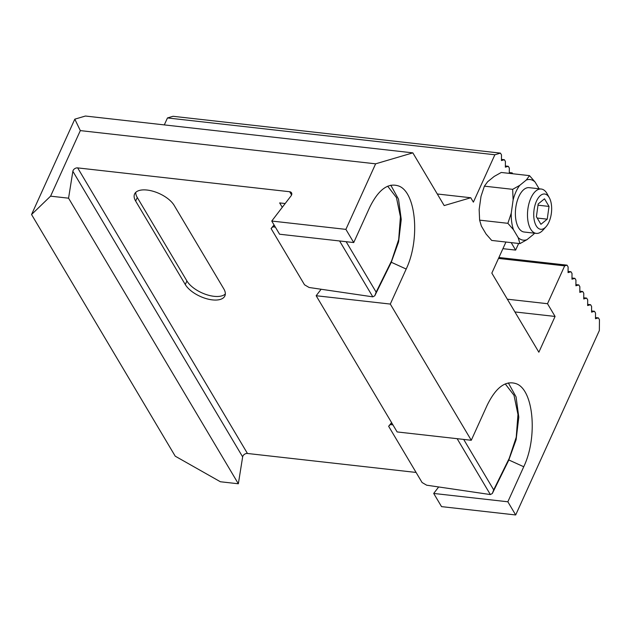 <?xml version="1.0" encoding="UTF-8"?>
<svg xmlns="http://www.w3.org/2000/svg" width="631" height="631" viewBox="0 0 631 631"><rect width="100%" height="100%" fill="white"/><g stroke="black" fill="none" stroke-linecap="round" stroke-linejoin="round"><path stroke-width="0.95" d="M505.936 242.036L491.833 273.12L538.858 352.208L555.075 316.446L547.503 303.708L564.666 265.864L567.056 265.162L568.105 266.913L568.058 272.608L570.976 271.748L572.025 273.507L571.97 279.202L574.896 278.342L575.937 280.093L575.89 285.788L578.816 284.928L579.857 286.687L579.81 292.382L582.728 291.522L583.778 293.281L583.73 298.976L586.649 298.108L587.698 299.867L587.642 305.562L590.569 304.702L591.61 306.461L591.562 312.156L594.489 311.288L595.53 313.047L595.483 318.742L598.409 317.882L599.45 319.641L599.355 330.51L515.685 514.967L507.845 501.787L523.738 466.751C537.825 437.417 533.7 390.25 516.481 383.806C505.762 380.067 495.99 387.205 487.164 405.244L471.278 440.272L390.297 304.071L406.19 269.043C420.278 239.709 416.152 192.542 398.934 186.09C388.215 182.351 378.442 189.497 369.616 207.528L353.731 242.556L345.891 229.376L375.626 163.823L412.84 152.86L444.185 205.58L470.765 197.748L473.376 202.149L494.87 154.769L500.446 153.12L501.495 154.879L501.448 160.574L504.366 159.714L505.415 161.465L505.36 167.16L508.286 166.3L509.327 168.059L509.28 173.367M518.643 243.471L515.63 250.105L511.189 242.627M510.227 173.478L512.206 172.894L512.719 173.754M519.944 243.613L518.185 237.635A30.501 15.128 96.4 0 0 527.003 239.654L519.944 243.613L491.691 240.435L486.083 234.03L481.382 226.119L479.623 220.14L479.158 209.555L481.019 196.312L484.403 186.161L487.621 181.76L494.191 176.428L501.251 172.468L529.504 175.639L526.286 180.04A30.501 15.128 96.4 0 1 535.112 182.051L529.504 175.639M390.297 304.071L316.155 295.734L397.128 431.935L471.278 440.272M321.124 289.25L316.155 295.734M345.891 229.376L271.748 221.039L279.58 234.219L353.731 242.556M271.748 221.039L291.08 195.839A3.723 2.705 149.3 0 0 291.522 192.818A3.723 2.705 149.3 0 0 289.676 191.737L77.66 167.893L247.455 453.476L416.089 472.445M571.986 278.011L574.896 278.342M575.898 284.605L578.816 284.928M587.658 304.371L590.569 304.702M583.738 297.785L586.649 298.108M579.818 291.191L582.728 291.522M591.57 310.965L594.489 311.288M507.845 501.787L433.702 493.442L441.534 506.622L515.685 514.967M74.805 119.164L80.326 130.609L50.59 196.162L68.566 198.189L238.352 483.772L220.377 481.753L175.221 456.174L31.55 214.524L74.805 119.164L85.437 116.033L412.84 152.86M50.59 196.162L31.55 214.524M80.326 130.609L375.626 163.823M247.455 453.476A3.723 2.705 -30.7 0 0 242.651 456.883L72.857 171.293L68.566 198.189M72.857 171.293A3.723 2.705 149.3 0 1 77.66 167.893M238.352 483.772L242.651 456.883M509.288 172.563L512.206 172.894M494.87 154.769L167.467 117.942L173.044 116.293L500.446 153.12M501.456 159.383L504.366 159.714M505.376 165.977L508.286 166.3M498.924 257.495L567.056 265.162M568.066 271.425L570.976 271.748M437.291 193.985L470.765 197.748M164.305 124.906L167.467 117.942M502.923 248.677L515.63 250.105M514.912 311.935L555.075 316.446M507.332 299.189L547.503 303.708M564.666 265.864L498.506 258.418M595.49 317.551L598.409 317.882M438.671 486.958L433.702 493.442M285.18 203.529L279.659 202.914L282.278 207.307M185.285 284.542L135.649 201.06A22.322 10.617 -155.6 0 1 134.584 194.009A22.322 10.617 -155.6 0 1 153.104 191.272A22.322 10.617 -155.6 0 1 174.172 205.398L223.8 288.872A22.322 10.617 -155.6 0 1 224.865 295.931A22.322 10.617 -155.6 0 1 206.345 298.66A22.322 10.617 -155.6 0 1 185.285 284.542L186.902 280.969L137.274 197.487L135.649 201.06M186.902 280.969A22.322 10.617 -155.6 0 0 206.037 294.48A22.322 10.617 -155.6 0 0 225.322 293.983M135.744 192.376A22.322 10.617 -155.6 0 0 137.274 197.487M519.723 185.372L512.656 189.332L513.121 199.924A30.501 15.128 96.4 0 1 519.723 185.372L526.286 180.04M534.552 233.194L533.566 234.314A30.501 15.128 96.4 0 0 534.394 233.178M511.26 213.168A30.501 15.128 96.4 0 0 513.484 229.731L507.876 223.319L511.26 213.168L513.121 199.924M546.06 226.695L542.991 230.118A22.322 11.066 -83.6 0 1 536.263 233.383L524.148 232.019A22.322 11.066 -83.6 0 1 523.541 231.916A22.322 11.066 -83.6 0 1 518.808 196.667A22.322 11.066 -83.6 0 1 529.141 187.667L541.248 189.032A22.322 11.066 -83.6 0 1 547.085 193.709L549.317 197.732A17.755 8.802 96.4 0 0 535.072 204.972A17.755 8.802 96.4 0 0 540.223 229.211A17.755 8.802 96.4 0 0 546.06 226.695A17.755 8.802 96.4 0 0 549.317 197.732M513.484 229.731L518.185 237.635M527.003 239.654L533.566 234.314M539.111 188.787L535.112 182.051M484.403 186.161L512.656 189.332M479.623 220.14L507.876 223.319M536.263 233.383A22.322 11.066 -83.6 0 1 535.648 233.281A22.322 11.066 -83.6 0 1 527.832 209.35A22.322 11.066 -83.6 0 1 541.248 189.032M547.235 219.17L540.917 224.305L536.389 216.693L538.18 203.947L544.498 198.812L549.025 206.424L547.235 219.17L537.186 218.042M538.006 205.185L549.025 206.424M274.296 225.33L271.093 228.564L304.528 284.802L309.103 287.484L372.818 296.846L339.596 240.971M390.794 185.191L398.516 199.159L401.253 219.485L398.571 241.981L391.133 262.622L374.775 295.789L372.818 296.846M275.4 227.192L273.057 226.845M271.093 228.564L274.051 224.92M346.143 241.705L376.139 292.153L391.654 260.698L398.689 239.504L400.417 216.772L396.457 197.566L387.686 186.184M374.775 295.789L376.139 292.153M391.133 262.622L391.654 260.698M391.843 423.038L388.641 426.28L422.076 482.518L426.651 485.192L490.366 494.562L457.144 438.687M508.341 382.907L516.063 396.875L518.8 417.201L516.119 439.697L508.681 460.338L492.322 493.505L490.366 494.562M392.947 424.908L390.605 424.56M388.641 426.28L391.599 422.636M463.69 439.421L493.687 489.869L509.201 458.406L516.237 437.22L517.964 414.488L514.005 395.282L505.234 383.893M492.322 493.505L493.687 489.869M508.681 460.338L509.201 458.406M291.593 194.955L289.676 191.737M406.19 269.043L391.315 262.275M523.738 466.751L508.862 459.991"/></g></svg>
